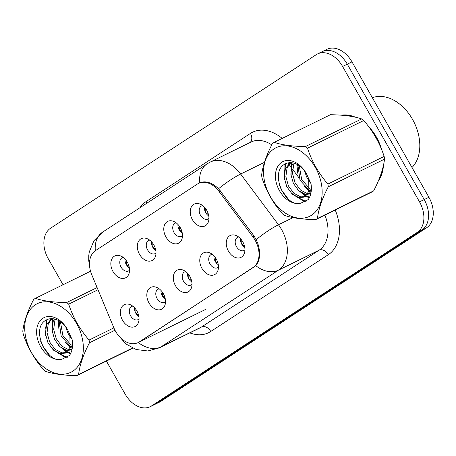 <?xml version="1.0" encoding="UTF-8"?>
<svg xmlns="http://www.w3.org/2000/svg" width="456" height="456" viewBox="0 0 456 456"><rect width="100%" height="100%" fill="white"/><g stroke="black" fill="none" stroke-linecap="round" stroke-linejoin="round"><path stroke-width="0.68" d="M165.955 236.995A12.192 8.527 63.8 0 1 164.679 224.637A12.192 8.527 63.8 0 1 173.274 221.251A12.192 8.527 63.8 0 1 180.291 227.635A12.192 8.527 63.8 0 1 181.972 238.955A12.192 8.527 63.8 0 1 174.83 243.829A12.192 8.527 63.8 0 1 165.955 236.995M176.181 222.859A7.313 5.119 -116.2 0 0 175.11 223.189A7.313 5.119 -116.2 0 0 174.032 232.566A7.313 5.119 -116.2 0 0 181.562 236.316A7.313 5.119 -116.2 0 0 182.474 235.678M139.485 254.288A12.192 8.527 63.8 0 1 138.208 241.931A12.192 8.527 63.8 0 1 146.798 238.545A12.192 8.527 63.8 0 1 153.82 244.923A12.192 8.527 63.8 0 1 155.502 256.249A12.192 8.527 63.8 0 1 148.36 261.123A12.192 8.527 63.8 0 1 139.485 254.288M149.705 240.147A7.313 5.119 -116.2 0 0 148.639 240.483A7.313 5.119 -116.2 0 0 147.562 249.854A7.313 5.119 -116.2 0 0 155.091 253.61A7.313 5.119 -116.2 0 0 156.003 252.966M113.014 271.582A12.192 8.527 63.8 0 1 111.737 259.225A12.192 8.527 63.8 0 1 120.327 255.833A12.192 8.527 63.8 0 1 127.349 262.217A12.192 8.527 63.8 0 1 129.031 273.543A12.192 8.527 63.8 0 1 121.889 278.411A12.192 8.527 63.8 0 1 113.014 271.582M123.234 257.44A7.313 5.119 -116.2 0 0 122.168 257.771A7.313 5.119 -116.2 0 0 121.091 267.148A7.313 5.119 -116.2 0 0 128.615 270.904A7.313 5.119 -116.2 0 0 129.532 270.26M192.426 219.706A12.192 8.527 63.8 0 1 191.149 207.349A12.192 8.527 63.8 0 1 199.745 203.963A12.192 8.527 63.8 0 1 206.762 210.341A12.192 8.527 63.8 0 1 208.443 221.667A12.192 8.527 63.8 0 1 201.301 226.535A12.192 8.527 63.8 0 1 192.426 219.706M202.652 205.565A7.313 5.119 -116.2 0 0 201.58 205.901A7.313 5.119 -116.2 0 0 200.509 215.272A7.313 5.119 -116.2 0 0 208.033 219.028A7.313 5.119 -116.2 0 0 208.951 218.384M201.951 268.413A12.192 8.527 63.8 0 1 200.674 256.05A12.192 8.527 63.8 0 1 209.264 252.664A12.192 8.527 63.8 0 1 216.286 259.048A12.192 8.527 63.8 0 1 217.962 270.374A12.192 8.527 63.8 0 1 210.826 275.242A12.192 8.527 63.8 0 1 201.951 268.413M212.171 254.271A7.313 5.119 -116.2 0 0 211.105 254.602A7.313 5.119 -116.2 0 0 210.028 263.978A7.313 5.119 -116.2 0 0 217.552 267.735A7.313 5.119 -116.2 0 0 218.47 267.091M175.48 285.701A12.192 8.527 63.8 0 1 174.198 273.344A12.192 8.527 63.8 0 1 182.793 269.958A12.192 8.527 63.8 0 1 189.81 276.336A12.192 8.527 63.8 0 1 191.491 287.662A12.192 8.527 63.8 0 1 184.355 292.535A12.192 8.527 63.8 0 1 175.48 285.701M185.7 271.565A7.313 5.119 -116.2 0 0 184.629 271.896A7.313 5.119 -116.2 0 0 183.557 281.266A7.313 5.119 -116.2 0 0 191.081 285.023A7.313 5.119 -116.2 0 0 191.999 284.379M149.004 302.995A12.192 8.527 63.8 0 1 147.727 290.637A12.192 8.527 63.8 0 1 156.322 287.251A12.192 8.527 63.8 0 1 163.339 293.63A12.192 8.527 63.8 0 1 165.021 304.956A12.192 8.527 63.8 0 1 157.884 309.823A12.192 8.527 63.8 0 1 149.004 302.995M159.23 288.853A7.313 5.119 -116.2 0 0 158.158 289.19A7.313 5.119 -116.2 0 0 157.086 298.56A7.313 5.119 -116.2 0 0 164.61 302.317A7.313 5.119 -116.2 0 0 165.528 301.672M122.533 320.283A12.192 8.527 63.8 0 1 121.256 307.925A12.192 8.527 63.8 0 1 129.852 304.54A12.192 8.527 63.8 0 1 136.868 310.924A12.192 8.527 63.8 0 1 138.55 322.244A12.192 8.527 63.8 0 1 131.408 327.117A12.192 8.527 63.8 0 1 122.533 320.283M132.759 306.147A7.313 5.119 -116.2 0 0 131.687 306.478A7.313 5.119 -116.2 0 0 130.615 315.854A7.313 5.119 -116.2 0 0 138.139 319.605A7.313 5.119 -116.2 0 0 139.057 318.966M228.422 251.119A12.192 8.527 63.8 0 1 227.145 238.762A12.192 8.527 63.8 0 1 235.735 235.376A12.192 8.527 63.8 0 1 242.757 241.754A12.192 8.527 63.8 0 1 244.433 253.08A12.192 8.527 63.8 0 1 237.297 257.953A12.192 8.527 63.8 0 1 228.422 251.119M238.642 236.977A7.313 5.119 -116.2 0 0 237.576 237.314A7.313 5.119 -116.2 0 0 236.499 246.685A7.313 5.119 -116.2 0 0 244.023 250.441A7.313 5.119 -116.2 0 0 244.94 249.797M182.292 233.267A7.313 5.119 63.8 0 1 179.248 230.001A7.313 5.119 63.8 0 1 177.977 224.477M155.821 250.555A7.313 5.119 63.8 0 1 152.777 247.294A7.313 5.119 63.8 0 1 151.506 241.771M129.35 267.849A7.313 5.119 63.8 0 1 126.301 264.588A7.313 5.119 63.8 0 1 125.029 259.059M208.762 215.973A7.313 5.119 63.8 0 1 205.719 212.713A7.313 5.119 63.8 0 1 204.448 207.184M218.287 264.68A7.313 5.119 63.8 0 1 215.238 261.419A7.313 5.119 63.8 0 1 213.967 255.89M191.816 281.968A7.313 5.119 63.8 0 1 188.767 278.707A7.313 5.119 63.8 0 1 187.496 273.184M165.346 299.261A7.313 5.119 63.8 0 1 162.296 296.001A7.313 5.119 63.8 0 1 161.025 290.472M138.869 316.555A7.313 5.119 63.8 0 1 135.825 313.289A7.313 5.119 63.8 0 1 134.554 307.766M244.758 247.386A7.313 5.119 63.8 0 1 241.708 244.125A7.313 5.119 63.8 0 1 240.437 238.596M253.017 236.995A21.939 15.35 63.8 0 1 255.092 240.175A21.939 15.35 63.8 0 1 253.006 267.643L139.285 341.932A21.939 15.35 63.8 0 1 138.145 342.581A21.939 15.35 63.8 0 1 113.886 327.881L91.736 274.66A21.939 15.35 63.8 0 1 95.504 250.623L197.431 184.042A21.939 15.35 63.8 0 1 198.571 183.392A21.939 15.35 63.8 0 1 219.074 191.48L253.017 236.995L254.345 236.345L257.543 242.598C260.792 252.487 260.205 260.182 255.787 265.694L140.368 341.39M381.718 149.779A39.416 27.577 -116.2 0 0 376.468 137.165A39.416 27.577 -116.2 0 0 368.647 126.614M355.526 117.232A39.416 27.577 -116.2 0 0 341.333 115.191M106.408 361.095L125.178 394.144A24.379 17.054 -116.2 0 0 150.263 406.661L154.954 404.358A24.379 17.054 -116.2 0 0 156.226 403.634L421.897 230.092A24.379 17.054 -116.2 0 0 424.211 199.574L347.284 64.159A24.379 17.054 -116.2 0 0 322.198 51.642A24.379 17.054 -116.2 0 0 320.933 52.366M199.295 183.038L199.762 182.805C205.582 180.525 211.852 182.497 218.566 188.721L254.34 236.339M378.246 181.18A39.416 27.577 -116.2 0 0 383.45 165.357M150.263 406.661A24.379 17.054 -116.2 0 0 151.535 405.937L417.206 232.4A24.379 17.054 -116.2 0 0 419.52 201.877L342.593 66.468A24.379 17.054 -116.2 0 0 317.507 53.95A24.379 17.054 -116.2 0 0 316.242 54.669L50.57 228.211A24.379 17.054 -116.2 0 0 48.256 258.734L63.036 284.755M351.975 61.856A24.379 17.054 -116.2 0 0 326.889 49.339L322.198 51.642A24.379 17.054 -116.2 0 1 347.284 64.159L424.211 199.574A24.379 17.054 -116.2 0 1 421.897 230.092L156.226 403.634A24.379 17.054 -116.2 0 1 154.954 404.358L159.646 402.049A24.379 17.054 -116.2 0 0 160.911 401.331L426.582 227.789A24.379 17.054 -116.2 0 0 428.902 197.266L351.975 61.856L342.593 66.468M241.737 240.169L241.771 244.091L244.467 245.989M205.741 208.757L205.781 212.684L208.477 214.576M215.266 257.463L215.3 261.379L217.996 263.283M188.79 274.751L188.824 278.673L191.526 280.571M162.319 292.045L162.353 295.967L165.055 297.865M135.848 309.333L135.882 313.255L138.584 315.153M179.271 226.045L179.311 229.978L182.001 231.865M152.8 243.339L152.84 247.266L155.53 249.158M126.329 260.632L126.369 264.56L129.059 266.452M379.039 179.282A39.005 27.292 -116.2 0 0 382.897 167.717M380.56 146.992A39.005 27.292 -116.2 0 0 376.228 137.324A39.005 27.292 -116.2 0 0 370.357 128.94M411.99 167.5A40.63 28.426 -116.2 0 0 412.52 119.341A40.63 28.426 -116.2 0 0 372.37 97.755M353.417 116.782A39.005 27.292 -116.2 0 0 343.26 115.357M274.016 148.861A38.196 26.722 -116.2 0 0 270.391 196.678A38.196 26.722 -116.2 0 0 311.676 215.152A38.196 26.722 -116.2 0 0 315.307 167.335A38.196 26.722 -116.2 0 0 274.016 148.861M273.321 142.888A43.884 30.7 -116.2 0 0 272.483 143.458C266.327 155.314 262.702 165.887 261.619 175.172A43.884 30.7 -116.2 0 0 262 177.886C266.258 191.064 273.058 203.028 282.395 213.79A43.884 30.7 -116.2 0 0 284.47 215.397C292.41 218.042 302.83 219.439 315.734 219.587A43.884 30.7 -116.2 0 0 316.589 219.057A43.884 30.7 -116.2 0 0 317.422 218.481L373.658 190.853C379.791 179.088 383.41 168.515 384.528 159.138A43.884 30.7 -116.2 0 0 384.146 156.425C379.854 143.19 373.054 131.22 363.751 120.526A43.884 30.7 -116.2 0 0 361.676 118.913C353.822 116.286 343.397 114.889 330.412 114.724L274.176 142.357A43.884 30.7 -116.2 0 0 273.321 142.888M315.734 219.587L371.965 191.959A43.884 30.7 -116.2 0 0 372.826 191.423A43.884 30.7 -116.2 0 0 373.658 190.853M290.238 162.661L285.416 168.68L284.219 177.464L286.784 186.755L292.273 194.131L299.073 197.693L304.34 197.06L305.212 196.553L308.894 191.098L308.672 178.758M305.953 172.864A22.703 15.886 -116.2 0 0 304.785 171.017A22.703 15.886 -116.2 0 0 281.654 162.302A22.703 15.886 -116.2 0 0 278.388 188.602A22.703 15.886 -116.2 0 0 300.988 203.102L308.256 199.546C311.055 195.367 311.972 190.112 311.003 183.779L306.295 173.36M305.03 171.388L300.253 166.372C294.827 162.416 289.777 161.618 285.103 163.983C268.772 172.066 285.359 208.244 300.988 203.102M304.471 170.63L306.637 177.002L309.322 181.334M309.424 181.465L310.821 183.101M297.859 164.764L300.019 180.251L309.179 190.135M309.253 190.175L311.26 190.944M299.221 165.619L301.672 179.436L309.516 188.584M309.658 188.676L311.362 189.571M293.299 162.969L292.034 165.431L290.837 174.215L293.402 183.5L298.891 190.882L305.691 194.438L310.747 193.908M294.32 163.237L293.687 164.616L292.49 173.4L295.055 182.691L300.544 190.066L307.344 193.629L310.815 193.612M290.768 162.661L287.069 167.871L285.872 176.654L288.437 185.94L293.926 193.315L300.726 196.878L305.138 196.604M304.34 197.06L306.865 195.744M308.763 179.048L308.889 191.092L307.435 189.126M363.751 120.526L307.515 148.154A43.884 30.7 -116.2 0 0 305.44 146.547L361.676 118.913M384.528 159.138L328.291 186.772A43.884 30.7 -116.2 0 0 327.91 184.059L384.146 156.425M328.291 186.772C322.158 198.537 318.539 209.11 317.422 218.481M307.515 148.154C311.773 161.333 318.567 173.303 327.91 184.059M274.176 142.357C282.03 144.985 292.45 146.382 305.44 146.547M297.671 164.662L297.665 165.796M309.242 190.215L311.18 191.617M291.732 162.718L291.042 169.045M302.47 193.344L306.443 195.949M306.495 195.977L309.613 197.174M285.821 163.63L284.424 172.3M295.853 196.599L304.369 200.725L306.706 200.914M279.551 185.478L281.432 189.918L288.232 198.981M296.885 164.245L297.739 173.251M304.084 186.23L308.917 191.013L311.049 192.455M291.025 162.672L291.122 176.5M297.466 189.479L305.617 196.354M305.691 196.393L309.345 197.722M284.994 164.046L284.504 179.755M290.848 192.734L303.536 201.136L306.13 201.313M35.197 304.859A38.196 26.722 -116.2 0 0 31.572 352.676A38.196 26.722 -116.2 0 0 72.863 371.15A38.196 26.722 -116.2 0 0 76.488 323.332A38.196 26.722 -116.2 0 0 35.197 304.859M90.544 271.24L35.357 298.355A43.884 30.7 -116.2 0 0 34.502 298.885A43.884 30.7 -116.2 0 0 33.67 299.461C27.508 311.311 23.883 321.885 22.8 331.17A43.884 30.7 -116.2 0 0 23.182 333.883C27.44 347.062 34.24 359.026 43.576 369.787A43.884 30.7 -116.2 0 0 45.651 371.395C53.591 374.04 64.011 375.436 76.916 375.584A43.884 30.7 -116.2 0 0 77.771 375.054A43.884 30.7 -116.2 0 0 78.603 374.484L132.434 348.036M51.42 318.658L46.597 324.683L45.401 333.467L47.965 342.752L53.455 350.128L60.255 353.691L65.521 353.058L66.394 352.551L70.076 347.096L69.853 334.755M67.135 328.861A22.703 15.886 -116.2 0 0 65.966 327.015A22.703 15.886 -116.2 0 0 42.835 318.299A22.703 15.886 -116.2 0 0 39.575 344.599A22.703 15.886 -116.2 0 0 62.176 359.1L69.437 355.543C72.242 351.365 73.154 346.11 72.191 339.777L67.477 329.357M66.211 327.385L61.435 322.369C56.014 318.413 50.964 317.615 46.29 319.981C29.959 328.063 46.541 364.241 62.176 359.1M65.653 326.627L67.819 333L70.503 337.332M70.606 337.463L72.002 339.104M59.046 320.767L61.201 336.249L70.367 346.132M70.435 346.172L72.441 346.942M60.403 321.617L62.854 335.434L70.697 344.582M70.84 344.673L72.544 345.568M54.481 318.966L53.215 321.429L52.018 330.212L54.583 339.503L60.072 346.879L66.872 350.436L71.928 349.906M55.507 319.234L54.868 320.614L53.671 329.397L56.236 338.688L61.731 346.064L68.531 349.627L71.997 349.609M51.956 318.658L48.251 323.868L47.053 332.652L49.618 341.937L55.113 349.319L61.908 352.876L66.325 352.602M65.521 353.058L68.047 351.741M69.945 335.046L70.076 347.09M132.719 348.167L76.916 375.584M98.017 289.748L68.696 304.152A43.884 30.7 -116.2 0 0 66.622 302.545L97.105 287.565M114.98 330.235L89.473 342.769A43.884 30.7 -116.2 0 0 89.091 340.056L113.88 327.875M89.473 342.769C83.345 354.534 79.72 365.108 78.603 374.484M68.696 304.152C72.954 317.33 79.749 329.3 89.091 340.056M35.357 298.355C43.212 300.983 53.637 302.379 66.622 302.545M58.858 320.659L58.847 321.793M70.423 346.212L72.361 347.614M52.919 318.721L52.229 325.042M63.658 349.342L67.625 351.947M67.676 351.975L70.794 353.172M47.008 319.627L45.611 328.297M57.04 352.596L65.55 356.723L67.893 356.911M40.732 341.476L42.613 345.916L49.413 354.979M58.066 320.243L58.921 329.249M65.271 342.228L70.099 347.016L72.23 348.452M52.206 318.67L52.303 332.504M58.647 345.477L66.798 352.351M66.878 352.391L70.532 353.719M46.176 320.044L45.685 335.753M52.03 348.732L64.723 357.133L67.311 357.316M219.074 191.48L220.402 190.83M139.285 341.932L140.317 341.424M253.006 267.643L254.043 267.136M335.223 210.011A40.63 28.426 63.8 0 1 328.32 254.682L210.775 331.466A8.128 5.785 56.8 0 0 201.552 326.975L319.097 250.19A32.507 22.743 -116.2 0 0 324.889 215.089M210.775 331.466A40.63 28.426 63.8 0 1 189.764 332.897M199.865 327.938A32.507 22.743 -116.2 0 0 201.552 326.975L160.911 346.942A32.507 22.743 63.8 0 1 159.218 347.905L199.865 327.938M199.762 182.805A28.443 20.246 56.8 0 1 207.047 163.892L210.273 162.057A32.507 22.743 63.8 0 1 240.643 174.038L278.468 224.757A32.507 22.743 63.8 0 1 281.54 229.465A32.507 22.743 63.8 0 1 278.456 270.163A28.443 20.246 -123.2 0 1 255.787 265.694M256.266 239.542A28.443 5.227 143.3 0 1 278.468 224.757L293.043 217.597M138.288 342.507A28.443 20.246 56.8 0 0 160.911 346.942L278.456 270.163L319.097 250.19A8.128 5.785 56.8 0 1 328.32 254.682M95.332 250.737A28.443 20.246 -123.2 0 1 102.646 232.093L207.047 163.892M264.451 162.342L240.643 174.038A28.443 5.227 143.3 0 0 218.566 188.721M139.912 207.748A40.63 28.426 63.8 0 1 146.028 201.632L250.429 133.437A40.63 28.426 63.8 0 1 282.207 138.407M151.535 405.937L160.911 401.331M417.206 232.4L426.582 227.789M419.52 201.877L428.902 197.266M310.787 193.618L308.894 191.081M298.937 177.732L292.564 169.187M291.35 167.557L289.03 164.439M288.625 163.903L287.907 162.94M271.759 144.883A32.507 22.743 -116.2 0 0 250.914 142.09L210.273 162.057M250.059 142.511A8.128 5.785 56.8 0 0 250.429 133.437M146.786 203.256A8.128 5.785 56.8 0 0 146.028 201.632M198.571 183.392L199.956 182.713M138.145 342.581L205.365 309.55M118.531 335.627L126.016 344.029L136.162 349.513L147.807 350.96L159.218 347.905M89.598 266.27L88.721 260.627L88.76 255.594L89.296 251.866L93.953 240.694L102.646 232.093M317.507 53.95L322.198 51.642"/></g></svg>
